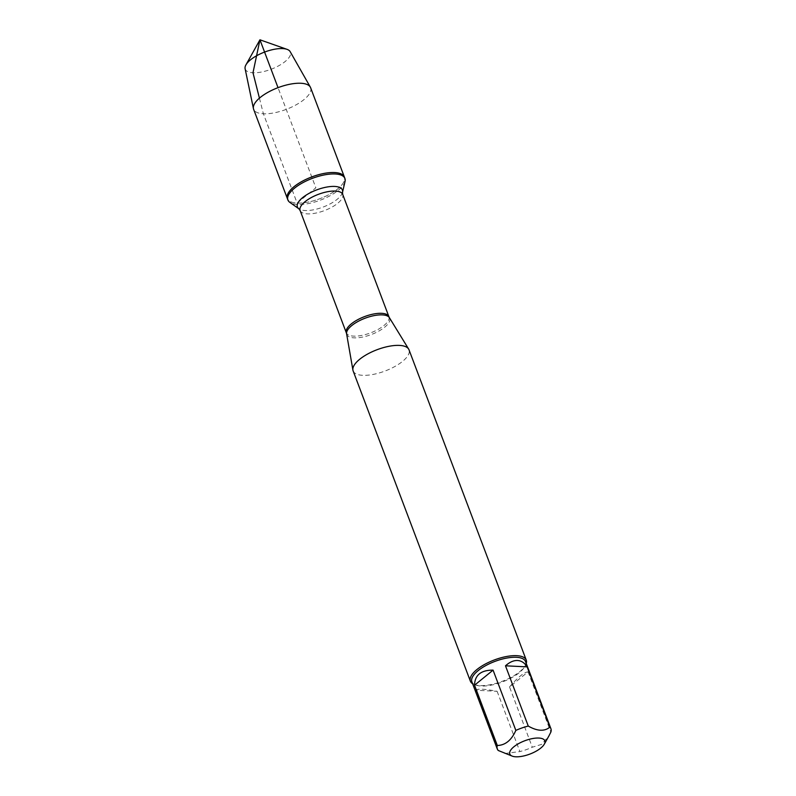 <?xml version="1.0" encoding="UTF-8"?>
<svg xmlns="http://www.w3.org/2000/svg" width="796" height="796" viewBox="0 0 796 796"><rect width="100%" height="100%" fill="white"/><g stroke="black" fill="none" stroke-linecap="round" stroke-linejoin="round"><path stroke-width="0.6" stroke-dasharray="3.98 2.98" d="M345.036 181.488A30.467 11.612 -20.7 0 1 327.017 197.299A30.467 11.612 -20.7 0 1 297.664 204.492A30.467 11.612 -20.7 0 1 289.814 202.353M259.426 98.147L263.386 113.778L297.127 203.06A30.467 11.612 159.3 0 0 329.733 194.174A30.467 11.612 159.3 0 0 344.37 177.03A30.467 11.612 -20.7 0 1 319.972 198.662A30.467 11.612 -20.7 0 1 287.366 198.572A30.467 11.612 159.3 0 0 297.127 203.06L315.863 187.796L278.023 87.659M353.135 370.916A29.86 11.383 159.3 0 0 385.095 371.006A29.86 11.383 159.3 0 0 409.015 349.812M526.255 663.476A29.86 11.383 -20.7 0 1 525.42 665.396A29.86 11.383 -20.7 0 1 479.938 685.585A29.86 11.383 -20.7 0 1 474.515 684.63A29.86 11.383 -20.7 0 1 472.615 683.744M475.491 690.222C477.361 688.52 484.575 688.878 497.112 691.296L475.491 690.222L498.266 750.489M497.112 691.296L519.888 751.563A28.666 10.925 159.3 0 0 532.305 747.225L541.608 744.379L549.011 735.733M504.813 753.504L519.888 751.563M509.53 686.958C517.927 677.227 524.106 672.202 528.076 671.864L509.53 686.958L532.305 747.225M528.076 671.864L550.852 732.131M525.519 661.526A28.666 10.925 -20.7 0 1 524.733 666.64A28.666 10.925 -20.7 0 1 502.565 681.883A28.666 10.925 -20.7 0 1 475.859 685.107A28.666 10.925 -20.7 0 1 471.879 681.794M310.629 87.749A30.467 11.612 -20.7 0 1 286.232 109.38A30.467 11.612 -20.7 0 1 253.626 109.291M245.098 68.665A24.129 9.194 159.3 0 0 252.989 72.754A24.129 9.194 159.3 0 0 279.406 65.391A24.129 9.194 159.3 0 0 290.162 51.64M346.608 333.862A22.935 8.736 159.3 0 0 354.12 337.852A22.935 8.736 159.3 0 0 379.354 330.788A22.935 8.736 159.3 0 0 389.403 317.694M388.906 316.679A22.766 8.676 -20.7 0 1 377.971 329.494A22.766 8.676 -20.7 0 1 353.603 336.121A22.766 8.676 -20.7 0 1 346.31 332.768M300.112 210.512A22.766 8.676 159.3 0 0 307.405 213.865A22.766 8.676 159.3 0 0 331.773 207.229A22.766 8.676 159.3 0 0 342.708 194.423M342.499 192.363A24.049 9.164 -20.7 0 1 328.28 204.841A24.049 9.164 -20.7 0 1 305.107 210.522A24.049 9.164 -20.7 0 1 298.908 208.831M524.733 666.64L525.42 665.396M475.859 685.107L474.515 684.63"/><path stroke-width="1.19" d="M289.814 202.353A30.467 11.612 -20.7 0 1 287.903 200.005A30.467 11.612 -20.7 0 1 312.301 178.374A30.467 11.612 -20.7 0 1 344.907 178.463A30.467 11.612 -20.7 0 1 345.036 181.488L342.499 192.363A24.049 9.164 -20.7 0 0 316.659 189.906A24.049 9.164 -20.7 0 0 298.908 208.831L289.814 202.353M287.903 200.005L253.626 109.291A30.467 11.612 -20.7 0 1 253.436 108.624A30.467 11.612 -20.7 0 1 269.018 91.729A30.467 11.612 -20.7 0 1 300.868 83.262A30.467 11.612 -20.7 0 1 310.34 87.122A30.467 11.612 -20.7 0 1 310.629 87.749L344.37 177.03A30.467 11.612 159.3 0 0 311.763 176.941A30.467 11.612 159.3 0 0 287.366 198.572A30.467 11.612 -20.7 0 1 301.992 181.418A30.467 11.612 -20.7 0 1 334.609 172.543A30.467 11.612 -20.7 0 1 344.37 177.03L344.907 178.463M526.246 660.073L409.015 349.812A29.86 11.383 159.3 0 0 408.647 349.066A29.86 11.383 159.3 0 0 399.443 345.404A29.86 11.383 159.3 0 0 368.389 353.623A29.86 11.383 159.3 0 0 352.917 370.12A29.86 11.383 159.3 0 0 353.135 370.916L470.376 681.177A29.86 11.383 -20.7 0 1 484.714 664.371A29.86 11.383 -20.7 0 1 516.684 655.675A29.86 11.383 -20.7 0 1 526.246 660.073A29.86 11.383 -20.7 0 1 526.255 663.476M472.615 683.744A29.86 11.383 -20.7 0 1 470.376 681.177M538.842 738.051A18.716 7.134 159.3 0 0 515.738 745.394A18.716 7.134 159.3 0 0 512.415 756.2A18.716 7.134 159.3 0 0 524.594 755.742A18.716 7.134 159.3 0 0 544.325 744.141A18.716 7.134 159.3 0 0 538.842 738.051M493.072 670.133C480.983 670.073 474.804 675.098 474.535 685.227L493.072 670.133L515.848 730.4C511.49 740.24 505.311 745.275 497.311 745.494A28.666 10.925 159.3 0 0 497.261 748.946A28.666 10.925 159.3 0 0 498.266 750.489L512.415 756.2M474.535 685.227L497.311 745.494M549.011 735.733L550.852 732.131A28.666 10.925 159.3 0 0 550.902 728.678A28.666 10.925 159.3 0 0 549.897 727.136C544.504 731.584 537.3 731.235 528.265 726.071A28.666 10.925 159.3 0 0 515.848 730.4M527.121 666.869C524.614 662.849 521.42 660.73 517.539 660.491C513.639 660.342 509.629 662.113 505.49 665.804L527.121 666.869L549.897 727.136M505.49 665.804L528.265 726.071M497.261 748.946L471.879 681.794A28.666 10.925 -20.7 0 1 485.65 665.655A28.666 10.925 -20.7 0 1 516.335 657.297A28.666 10.925 -20.7 0 1 525.519 661.526L550.902 728.678M310.34 87.122L290.162 51.64A24.129 9.194 159.3 0 0 287.058 49.352A24.129 9.194 159.3 0 0 282.67 48.586A24.129 9.194 159.3 0 0 245.924 64.894A24.129 9.194 159.3 0 0 245.098 68.665L253.436 108.624M278.023 87.659L259.944 39.8L252.989 72.754L259.426 98.147M346.608 333.862L346.31 332.768A22.766 8.676 -20.7 0 1 364.538 316.609A22.766 8.676 -20.7 0 1 388.906 316.679L389.403 317.694A22.935 8.736 159.3 0 0 382.339 314.888A22.935 8.736 159.3 0 0 358.489 321.196A22.935 8.736 159.3 0 0 346.608 333.862L352.917 370.12M388.906 316.679L342.708 194.423A22.766 8.676 159.3 0 0 318.34 194.353A22.766 8.676 159.3 0 0 300.112 210.512L298.908 208.831M389.403 317.694L408.647 349.066M346.31 332.768L300.112 210.512M342.708 194.423L342.499 192.363M544.325 744.141L549.021 735.743M287.058 49.352L259.944 39.8L245.924 64.894"/></g></svg>
